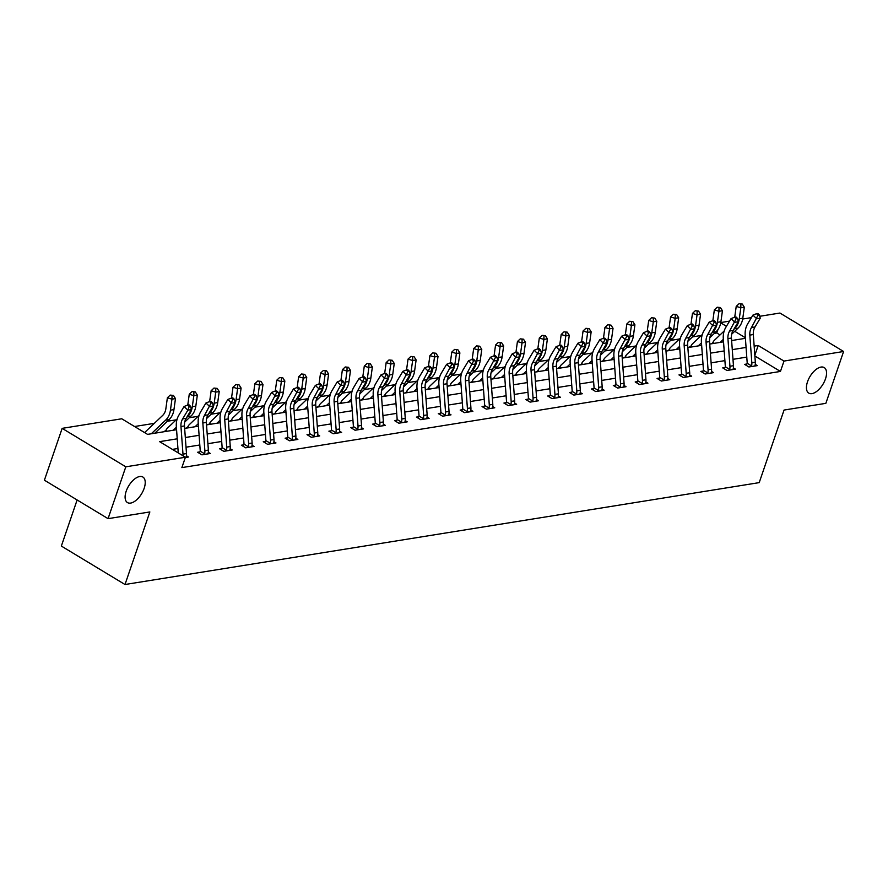 <?xml version="1.0" encoding="UTF-8"?>
<svg xmlns="http://www.w3.org/2000/svg" width="888" height="888" viewBox="0 0 888 888"><rect width="100%" height="100%" fill="white"/><g stroke="black" fill="none" stroke-linecap="round" stroke-linejoin="round"><path stroke-width="1.33" d="M807.514 381.785A14.918 7.548 -58.9 0 1 824.208 367.577A14.918 7.548 -58.9 0 1 825.474 378.91A14.918 7.548 -58.9 0 1 808.779 393.118A14.918 7.548 -58.9 0 1 807.514 381.785M126.185 491.242A14.918 7.548 -58.9 0 1 142.879 477.034A14.918 7.548 -58.9 0 1 144.145 488.367A14.918 7.548 -58.9 0 1 127.45 502.575A14.918 7.548 -58.9 0 1 126.185 491.242M77.123 499.966L61.35 546.065L125.008 584.515L759.207 482.628L784.06 410.056L825.851 403.341L843.6 351.493L783.993 361.072L758.186 345.488L754.167 346.131M125.008 584.515L149.85 511.943L108.059 518.659L44.4 480.197L62.149 428.36L121.756 418.781L147.563 434.376L176.557 429.714M720.035 334.943L716.783 332.989L714.374 333.377M701.298 335.475L692.485 336.885M679.42 338.983L670.606 340.404M657.542 342.502L648.728 343.922M635.664 346.02L626.85 347.43M613.786 349.528L604.972 350.949M591.908 353.047L583.094 354.467M570.029 356.565L561.216 357.975M548.14 360.073L539.338 361.494M526.262 363.592L517.46 365.012M504.384 367.11L495.582 368.52M482.506 370.618L473.704 372.039M460.628 374.137L451.826 375.557M438.75 377.655L429.947 379.065M416.872 381.163L408.069 382.584M394.994 384.682L386.191 386.091M373.115 388.2L364.302 389.61M351.237 391.708L342.424 393.129M329.359 395.227L320.546 396.636M307.481 398.745L298.668 400.155M285.603 402.253L276.79 403.674M263.725 405.772L254.912 407.181M241.847 409.29L233.033 410.7M219.958 412.798L211.155 414.219M198.079 416.317L189.277 417.726M176.201 419.835L167.399 421.245M154.323 423.343L134.565 426.518M716.783 332.989L717.959 329.57M720.79 322.544L729.536 321.134M742.668 319.025L751.415 317.627M759.773 316.283L779.942 313.042L843.6 351.493M163.736 431.768L165.912 430.425A8.159 6.471 80.9 0 1 167.521 428.072L177.2 418.892M185.614 428.26L187.368 427.572M207.492 424.742L209.246 424.064M229.37 421.223L231.124 420.546M251.249 417.715L253.013 417.027M273.138 414.197L274.892 413.519M295.016 410.678L296.77 410.001M316.894 407.17L318.648 406.482M338.772 403.651L340.526 402.974M360.65 400.144L362.826 398.79A8.159 6.471 80.9 0 1 364.435 396.437L374.103 387.257M382.528 396.625L384.282 395.937M404.406 393.106L406.16 392.429M426.284 389.599L428.038 388.911M448.163 386.08L449.916 385.392M470.041 382.562L471.794 381.884M491.919 379.054L493.673 378.366M513.797 375.535L515.551 374.858M535.675 372.017L537.429 371.339M557.553 368.509L559.729 367.155A8.159 6.471 80.9 0 1 561.349 364.802L571.017 355.622M579.431 364.99L581.185 364.313M601.32 361.471L603.074 360.794M623.198 357.964L624.952 357.276M645.077 354.445L646.83 353.768M666.955 350.927L668.708 350.249M688.833 347.419L691.008 346.065A8.159 6.471 80.9 0 1 692.618 343.712L702.286 334.532M710.711 343.9L712.465 343.223M177.223 438.816L159.607 441.647L185.414 457.242L181.862 467.61L780.441 371.439L754.889 355.999M746.775 357.109L732.989 359.329M724.897 360.628L711.11 362.848M703.019 364.147L689.232 366.356M681.14 367.654L667.354 369.874M659.262 371.173L645.476 373.393M637.384 374.692L623.598 376.901M615.506 378.199L601.72 380.419M593.628 381.718L579.842 383.938M571.75 385.237L557.964 387.446M549.872 388.744L536.086 390.964M527.994 392.263L514.208 394.472M506.116 395.782L492.329 397.991M484.238 399.289L470.451 401.509M462.348 402.808L448.573 405.017M440.47 406.327L426.684 408.536M418.592 409.834L404.806 412.054M396.714 413.353L382.928 415.562M374.836 416.872L361.05 419.081M352.958 420.379L339.172 422.599M331.08 423.898L317.294 426.107M309.202 427.417L295.415 429.626M287.324 430.924L273.537 433.144M265.445 434.443L251.659 436.652M243.567 437.962L229.781 440.171M221.689 441.469L207.903 443.689M199.811 444.988L186.025 447.197M177.933 448.507L172.416 449.384M186.191 457.376L188.467 457.009L186.413 455.766M199.9 451.881L197.624 452.247L201.931 454.845L210.345 453.491L208.292 452.247M221.778 448.362L219.503 448.729L223.809 451.326L232.223 449.972L230.17 448.74M243.656 444.844L241.381 445.21L245.687 447.818L254.101 446.464L252.048 445.221M265.534 441.336L263.259 441.702L267.566 444.3L275.979 442.946L273.926 441.702M287.412 437.817L285.137 438.184L289.444 440.781L297.857 439.427L295.804 438.195M308.536 435.586L309.324 434.265L307.015 434.665L311.322 437.273L319.736 435.919L317.682 434.676M331.18 430.791L328.893 431.157L333.2 433.755L341.614 432.401L339.56 431.157M353.058 427.272L350.782 427.639L355.078 430.236L363.492 428.882L361.438 427.65M374.181 425.041L374.958 423.72L372.66 424.12L376.956 426.728L385.37 425.374L383.316 424.131M396.814 420.246L394.538 420.612L398.834 423.21L407.248 421.856L405.194 420.612M418.692 416.727L416.416 417.094L420.712 419.691L429.126 418.337L427.073 417.105M440.57 413.22L438.295 413.586L442.59 416.183L451.004 414.829L448.951 413.586M462.448 409.701L460.173 410.067L464.468 412.665L472.882 411.311L470.829 410.067M484.326 406.182L482.051 406.549L486.346 409.146L494.771 407.792L492.707 406.56M505.45 403.951L506.227 402.63L503.929 403.041L508.236 405.638L516.649 404.284L514.596 403.041M528.083 399.156L525.807 399.522L530.114 402.12L538.528 400.766L536.474 399.522M549.961 395.637L547.685 396.004L551.992 398.601L560.406 397.258L558.352 396.015M571.839 392.13L569.563 392.496L573.87 395.093L582.284 393.739L580.23 392.496M593.717 388.611L591.441 388.977L595.748 391.575L604.162 390.221L602.108 388.977M615.595 385.092L613.319 385.459L617.626 388.056L626.04 386.713L623.986 385.47M637.473 381.585L635.198 381.951L639.504 384.548L647.918 383.194L645.865 381.951M659.362 378.066L657.076 378.432L661.382 381.03L669.796 379.676L667.743 378.432M681.24 374.547L678.965 374.914L683.26 377.511L691.674 376.168L689.621 374.925M702.353 372.316L703.141 370.995L700.843 371.406L705.139 374.003L713.552 372.649L711.499 371.406M724.997 367.521L722.721 367.887L727.017 370.485L735.431 369.131L733.377 367.887M746.875 364.002L744.599 364.369L748.895 366.966L757.309 365.623L755.255 364.38M108.059 518.659L125.807 466.811L62.149 428.36M780.441 371.439L783.993 361.072M185.414 457.242L125.807 466.811M746.075 347.43L732.289 349.639M724.186 350.949L710.411 353.158M702.308 354.456L688.533 356.676M680.43 357.975L666.644 360.184M658.552 361.494L644.766 363.703M636.674 365.001L622.888 367.221M614.796 368.52L601.01 370.729M592.918 372.039L579.131 374.248M571.04 375.546L557.253 377.766M549.161 379.065L535.375 381.274M527.283 382.584L513.497 384.793M505.405 386.091L491.619 388.311M483.527 389.61L469.741 391.819M461.649 393.118L447.863 395.338M439.771 396.636L425.985 398.856M417.893 400.155L404.107 402.364M396.015 403.663L382.229 405.883M374.126 407.181L360.35 409.401M352.247 410.7L338.461 412.909M330.369 414.208L316.583 416.428M308.491 417.726L294.705 419.946M286.613 421.245L272.827 423.454M264.735 424.753L250.949 426.973M242.857 428.271L229.071 430.491M220.979 431.79L207.193 433.999M199.101 435.298L185.315 437.518M745.365 337.74L734.72 331.302M726.44 326.307L720.734 322.855M184.649 428.416L198.435 426.196M206.527 424.897L220.313 422.688M228.405 421.378L242.191 419.169M250.283 417.871L264.069 415.651M272.161 414.352L285.947 412.143M294.039 410.833L307.825 408.624M315.928 407.326L329.703 405.106M337.806 403.807L351.581 401.598M359.684 400.299L373.471 398.079M381.563 396.781L395.349 394.561M403.441 393.262L417.227 391.053M425.319 389.754L439.105 387.534M447.197 386.236L460.983 384.016M469.075 382.717L482.861 380.508M490.953 379.209L504.739 376.989M512.831 375.691L526.617 373.471M534.709 372.172L548.495 369.963M556.587 368.664L570.374 366.444M578.465 365.146L592.252 362.926M600.344 361.627L614.13 359.418M622.222 358.119L636.008 355.899M644.1 354.601L657.886 352.381M665.989 351.082L679.764 348.873M687.867 347.574L701.653 345.354M709.745 344.056L723.531 341.836M731.623 340.537L745.409 338.328M754.833 355.278L758.186 345.488M182.972 455.766A8.159 6.471 -99.1 0 0 182.984 454.134L180.963 426.506A11.655 9.235 80.9 0 1 182.628 418.925L187.879 410.167L184.082 406.482L178.832 415.24A17.483 13.853 -99.1 0 0 176.335 426.606L178.255 452.913M186.191 457.331L186.214 456.732A8.159 6.471 -99.1 0 0 186.491 453.579L184.471 425.94A11.655 9.235 80.9 0 1 186.136 418.359L191.386 409.612L187.879 410.167L189.188 406.571L190.598 406.338L189.077 404.873L187.679 405.095L189.188 406.571M187.679 405.095L184.082 406.482M191.386 409.612L190.598 406.338M144.733 432.667A8.159 6.471 80.9 0 1 145.643 431.579L162.659 415.44A11.655 9.235 -99.1 0 0 165.856 408.791L167.377 397.78L170.207 395.093L173.438 395.426L170.207 395.093M173.438 395.426L175.469 398.601L173.948 409.612A17.483 13.853 80.9 0 1 169.142 419.591L154.79 433.211M175.469 398.601L171.961 399.156L170.441 410.167A17.483 13.853 80.9 0 1 165.645 420.146L151.282 433.777M172.039 395.648L171.961 399.156L167.377 397.78M208.07 453.857L208.092 453.224A8.159 6.471 -99.1 0 0 208.369 450.061L206.349 422.422A11.655 9.235 80.9 0 1 208.014 414.851L213.264 406.094L209.768 406.66L205.961 402.974L200.71 411.721A17.483 13.853 -99.1 0 0 198.213 423.088L200.222 450.727A2.331 1.843 80.9 0 1 200.222 451.148L204.584 453.79A8.159 6.471 -99.1 0 0 204.862 450.627L202.841 422.988A11.655 9.235 80.9 0 1 204.506 415.406L211.067 403.052L212.476 402.83L210.956 401.354L209.557 401.576L211.067 403.052M204.584 453.79L204.207 454.478M199.145 453.158L200.222 451.148M209.557 401.576L205.961 402.974M213.264 406.094L212.476 402.83M226.462 450.272L226.085 450.96L229.948 450.305L229.97 449.705A8.159 6.471 -99.1 0 0 230.247 446.542L228.227 418.914A11.655 9.235 80.9 0 1 229.892 411.333L235.142 402.575L231.646 403.141L227.839 399.456L222.588 408.214A17.483 13.853 -99.1 0 0 220.091 419.58L222.111 447.208A2.331 1.843 80.9 0 1 222.111 447.641L226.462 450.272A8.159 6.471 -99.1 0 0 226.74 447.108L224.72 419.469A11.655 9.235 80.9 0 1 226.385 411.899L232.956 399.533L234.354 399.311L232.834 397.835L231.435 398.068L232.956 399.533M221.023 449.65L222.111 447.641M231.435 398.068L227.839 399.456M235.142 402.575L234.354 399.311M187.768 405.083L189.255 394.261L192.086 391.586L195.316 391.908L192.086 391.586M195.316 391.908L197.347 395.082L195.826 406.094A17.483 13.853 80.9 0 1 191.031 416.072L184.715 422.055M197.347 395.082L193.839 395.648L192.319 406.66A17.483 13.853 80.9 0 1 187.523 416.639L186.713 417.393M176.379 427.217L173.16 430.258M165.912 430.425L167.222 431.213M193.917 392.13L193.839 395.648L189.255 394.261M187.113 428.016L187.79 426.906A8.159 6.471 80.9 0 1 189.399 424.553L199.079 415.373M209.646 401.565L211.133 390.753L213.964 388.067L217.194 388.389L213.964 388.067M217.194 388.389L219.225 391.564L217.704 402.575A17.483 13.853 80.9 0 1 212.909 412.554L206.593 418.548M219.225 391.564L215.717 392.13L214.208 403.141A17.483 13.853 80.9 0 1 209.402 413.12L208.591 413.886M198.257 423.698L195.049 426.74M187.79 426.906L189.1 427.694M215.795 388.622L215.717 392.13L211.133 390.753M251.826 446.831L251.848 446.187A8.159 6.471 -99.1 0 0 252.125 443.034L250.105 415.395A11.655 9.235 80.9 0 1 251.77 407.814L257.032 399.067L253.524 399.622L249.717 395.937L244.466 404.695A17.483 13.853 -99.1 0 0 241.969 416.061L243.989 443.7A2.331 1.843 80.9 0 1 243.989 444.122L248.34 446.753A8.159 6.471 -99.1 0 0 248.618 443.589L246.598 415.961A11.655 9.235 80.9 0 1 248.263 408.38L254.834 396.026L256.232 395.793L254.712 394.328L253.313 394.55L254.834 396.026M248.34 446.753L247.963 447.452M242.901 446.131L243.989 444.122M253.313 394.55L249.717 395.937M257.032 399.067L256.232 395.793M273.704 443.312L273.726 442.679A8.159 6.471 -99.1 0 0 274.004 439.516L271.983 411.877A11.655 9.235 80.9 0 1 273.648 404.306L278.91 395.549L275.402 396.115L271.595 392.429L266.345 401.176A17.483 13.853 -99.1 0 0 263.847 412.543L265.867 440.182A2.331 1.843 80.9 0 1 265.867 440.603L270.218 443.245A8.159 6.471 -99.1 0 0 270.496 440.082L268.476 412.443A11.655 9.235 80.9 0 1 270.152 404.861L276.712 392.507L278.111 392.285L276.59 390.809L275.191 391.031L276.712 392.507M270.218 443.245L269.841 443.933M264.779 442.613L265.867 440.603M275.191 391.031L271.595 392.429M278.91 395.549L278.111 392.285M292.096 439.726L291.741 440.37L295.582 439.76L295.604 439.16A8.159 6.471 -99.1 0 0 295.882 435.997L293.861 408.369A11.655 9.235 80.9 0 1 295.538 400.788L300.788 392.03L297.28 392.596L293.484 388.911L288.223 397.669A17.483 13.853 -99.1 0 0 285.725 409.035L287.745 436.663A2.331 1.843 80.9 0 1 287.745 437.096L292.096 439.726A8.159 6.471 -99.1 0 0 292.374 436.563L290.354 408.924A11.655 9.235 80.9 0 1 292.03 401.354L298.59 388.988L299.989 388.766L298.468 387.29L297.069 387.523L298.59 388.988M286.658 439.105L287.745 437.096M297.069 387.523L293.484 388.911M300.788 392.03L299.989 388.766M208.991 424.497L209.668 423.398A8.159 6.471 80.9 0 1 211.277 421.034L220.957 411.854M231.524 398.046L233.011 387.235L235.842 384.548L239.083 384.881L235.842 384.548M239.083 384.881L241.103 388.056L239.582 399.067A17.483 13.853 80.9 0 1 234.787 409.046L228.471 415.029M241.103 388.056L237.596 388.611L236.086 399.622A17.483 13.853 80.9 0 1 231.28 409.601L230.469 410.367M220.135 420.179L216.927 423.232M209.668 423.398L210.978 424.187M237.673 385.103L237.596 388.611L233.011 387.235M230.869 420.99L231.546 419.88A8.159 6.471 80.9 0 1 233.167 417.526L242.835 408.347M253.402 394.538L254.889 383.716L257.72 381.041L260.961 381.363L257.72 381.041M260.961 381.363L262.981 384.537L261.472 395.549A17.483 13.853 80.9 0 1 256.665 405.527L250.349 411.51M262.981 384.537L259.474 385.103L257.964 396.115A17.483 13.853 80.9 0 1 253.158 406.094L252.359 406.848M242.013 416.672L238.805 419.713M231.546 419.88L232.856 420.668M259.551 381.585L259.474 385.103L254.889 383.716M252.747 417.471L253.435 416.361A8.159 6.471 80.9 0 1 255.045 414.008L264.713 404.828M275.28 391.02L276.767 380.208L279.598 377.522L282.839 377.844L279.598 377.522M282.839 377.844L284.859 381.019L283.35 392.03A17.483 13.853 80.9 0 1 278.543 402.009L272.228 408.003M284.859 381.019L281.352 381.585L279.842 392.596A17.483 13.853 80.9 0 1 275.036 402.575L274.237 403.341M263.891 413.153L260.684 416.195M253.435 416.361L254.734 417.149M281.429 378.077L281.352 381.585L276.767 380.208M317.46 436.286L317.482 435.642A8.159 6.471 -99.1 0 0 317.76 432.489L315.74 404.85A11.655 9.235 80.9 0 1 317.416 397.269L322.666 388.522L319.158 389.077L315.362 385.392L310.101 394.15A17.483 13.853 -99.1 0 0 307.603 405.516L309.623 433.155A2.331 1.843 80.9 0 1 309.623 433.577L313.975 436.208A8.159 6.471 -99.1 0 0 314.252 433.044L312.232 405.416A11.655 9.235 80.9 0 1 313.908 397.835L320.468 385.481L321.867 385.248L320.346 383.783L318.947 384.005L320.468 385.481M313.975 436.208L313.597 436.907M309.324 434.265L309.623 433.577M318.947 384.005L315.362 385.392M322.666 388.522L321.867 385.248M274.625 413.963L275.313 412.853A8.159 6.471 80.9 0 1 276.923 410.489L286.591 401.309M297.158 387.501L298.646 376.69L301.476 374.003L304.717 374.336L301.476 374.003M304.717 374.336L306.737 377.511L305.228 388.522A17.483 13.853 80.9 0 1 300.421 398.501L294.117 404.484M306.737 377.511L303.23 378.066L301.72 389.088A17.483 13.853 80.9 0 1 296.914 399.056L296.115 399.822M285.769 409.634L282.562 412.687M275.313 412.853L276.612 413.642M303.308 374.558L303.23 378.066L298.646 376.69M339.338 432.767L339.36 432.134A8.159 6.471 -99.1 0 0 339.638 428.971L337.618 401.332A11.655 9.235 80.9 0 1 339.294 393.761L344.544 385.004L341.036 385.57L337.24 381.884L331.979 390.631A17.483 13.853 -99.1 0 0 329.481 401.998L331.502 429.637A2.331 1.843 80.9 0 1 331.502 430.07L335.853 432.7A8.159 6.471 -99.1 0 0 336.13 429.537L334.11 401.898A11.655 9.235 80.9 0 1 335.786 394.316L342.346 381.962L343.745 381.74L342.224 380.264L340.826 380.486L342.346 381.962M335.853 432.7L335.475 433.388M330.414 432.079L331.502 430.07M340.826 380.486L337.24 381.884M344.544 385.004L343.745 381.74M296.503 410.445L297.191 409.335A8.159 6.471 80.9 0 1 298.801 406.981L308.469 397.802M319.036 383.993L320.524 373.171L323.354 370.496L326.595 370.818L323.354 370.496M326.595 370.818L328.616 373.992L327.106 385.004A17.483 13.853 80.9 0 1 322.3 394.982L315.995 400.965M328.616 373.992L325.108 374.558L323.598 385.57A17.483 13.853 80.9 0 1 318.792 395.549L317.993 396.303M307.648 406.127L304.44 409.168M297.191 409.335L298.49 410.123M325.186 371.04L325.108 374.558L320.524 373.171M357.731 429.182L357.353 429.87L361.216 429.215L361.238 428.615A8.159 6.471 -99.1 0 0 361.516 425.452L359.496 397.824A11.655 9.235 80.9 0 1 361.172 390.243L366.422 381.485L362.915 382.051L359.118 378.366L353.868 387.124A17.483 13.853 -99.1 0 0 351.359 398.49L353.38 426.129A2.331 1.843 80.9 0 1 353.38 426.551L357.731 429.182A8.159 6.471 -99.1 0 0 358.008 426.018L355.988 398.379A11.655 9.235 80.9 0 1 357.664 390.809L364.224 378.443L365.623 378.221L364.102 376.745L362.704 376.978L364.224 378.443M352.292 428.56L353.38 426.551M362.704 376.978L359.118 378.366M366.422 381.485L365.623 378.221M318.381 406.926L319.07 405.816A8.159 6.471 80.9 0 1 320.679 403.463L330.347 394.283M340.914 380.475L342.402 369.663L345.232 366.977L348.473 367.299L345.232 366.977M348.473 367.299L350.494 370.474L348.984 381.485A17.483 13.853 80.9 0 1 344.178 391.464L337.873 397.458M350.494 370.474L346.986 371.04L345.476 382.051A17.483 13.853 80.9 0 1 340.67 392.03L339.871 392.796M329.526 402.608L326.318 405.65M319.07 405.816L320.368 406.604M347.064 367.532L346.986 371.04L342.402 369.663M383.094 425.741L383.117 425.108A8.159 6.471 -99.1 0 0 383.394 421.944L381.374 394.305A11.655 9.235 80.9 0 1 383.05 386.724L388.3 377.977L384.793 378.532L380.996 374.847L375.746 383.605A17.483 13.853 -99.1 0 0 373.238 394.971L375.258 422.61A2.331 1.843 80.9 0 1 375.258 423.032L379.609 425.663A8.159 6.471 -99.1 0 0 379.886 422.499L377.877 394.871A11.655 9.235 80.9 0 1 379.542 387.29L386.102 374.936L387.501 374.714L385.98 373.238L384.582 373.46L386.102 374.936M379.609 425.663L379.231 426.362M374.958 423.72L375.258 423.032M384.582 373.46L380.996 374.847M388.3 377.977L387.501 374.714M340.259 403.418L340.948 402.308A8.159 6.471 80.9 0 1 342.557 399.944L352.225 390.764M362.792 376.956L364.28 366.145L367.11 363.458L370.351 363.791L367.11 363.458M370.351 363.791L372.372 366.966L370.862 377.977A17.483 13.853 80.9 0 1 366.056 387.956L359.751 393.939M372.372 366.966L368.864 367.521L367.355 378.543A17.483 13.853 80.9 0 1 362.548 388.511L361.749 389.277M351.404 399.089L348.196 402.142M340.948 402.308L342.246 403.096M368.953 364.013L368.864 367.521L364.28 366.145M404.972 422.222L404.995 421.589A8.159 6.471 -99.1 0 0 405.272 418.426L403.252 390.787A11.655 9.235 80.9 0 1 404.928 383.216L410.178 374.459L406.671 375.025L402.875 371.339L397.624 380.086A17.483 13.853 -99.1 0 0 395.116 391.453L397.136 419.092A2.331 1.843 80.9 0 1 397.136 419.525L401.487 422.155A8.159 6.471 -99.1 0 0 401.776 418.992L399.755 391.353A11.655 9.235 80.9 0 1 401.42 383.771L407.981 371.417L409.379 371.195L407.87 369.719L406.46 369.941L407.981 371.417M401.487 422.155L401.11 422.843M396.059 421.534L397.136 419.525M406.46 369.941L402.875 371.339M410.178 374.459L409.379 371.195M384.671 373.448L386.158 362.626L388.988 359.951L392.23 360.273L388.988 359.951M392.23 360.273L394.25 363.447L392.74 374.459A17.483 13.853 80.9 0 1 387.934 384.437L381.629 390.42M394.25 363.447L390.753 364.013L389.233 375.025A17.483 13.853 80.9 0 1 384.426 385.004L383.627 385.758M373.282 395.582L370.074 398.623M362.826 398.79L364.124 399.578M390.831 360.495L390.753 364.013L386.158 362.626M423.376 418.637L423.021 419.28L426.862 418.67L426.873 418.07A8.159 6.471 -99.1 0 0 427.15 414.907L425.141 387.279A11.655 9.235 80.9 0 1 426.806 379.698L432.056 370.94L428.549 371.506L424.753 367.821L419.502 376.579A17.483 13.853 -99.1 0 0 416.994 387.945L419.014 415.584A2.331 1.843 80.9 0 1 419.014 416.006L423.376 418.637A8.159 6.471 -99.1 0 0 423.654 415.473L421.634 387.834A11.655 9.235 80.9 0 1 423.299 380.264L429.859 367.898L431.257 367.676L429.748 366.2L428.338 366.433L429.859 367.898M417.937 418.015L419.014 416.006M428.338 366.433L424.753 367.821M432.056 370.94L431.257 367.676M384.016 396.381L384.704 395.271A8.159 6.471 80.9 0 1 386.313 392.918L395.981 383.738M406.549 369.93L408.036 359.118L410.867 356.432L414.108 356.754L410.867 356.432M414.108 356.754L416.128 359.929L414.618 370.94A17.483 13.853 80.9 0 1 409.812 380.919L403.507 386.913M416.128 359.929L412.631 360.495L411.111 371.506A17.483 13.853 80.9 0 1 406.304 381.485L405.505 382.251M395.16 392.063L391.952 395.105M384.704 395.271L386.003 396.059M412.709 356.987L412.631 360.495L408.036 359.118M448.729 415.196L448.751 414.563A8.159 6.471 -99.1 0 0 449.039 411.399L447.019 383.76A11.655 9.235 80.9 0 1 448.684 376.179L453.935 367.432L450.427 367.987L446.631 364.302L441.38 373.06A17.483 13.853 -99.1 0 0 438.872 384.426L440.892 412.065A2.331 1.843 80.9 0 1 440.892 412.487L445.254 415.118A8.159 6.471 -99.1 0 0 445.532 411.965L443.512 384.326A11.655 9.235 80.9 0 1 445.177 376.745L451.737 364.391L453.146 364.169L451.626 362.693L450.216 362.915L451.737 364.391M445.254 415.118L444.866 415.817M439.815 414.496L440.892 412.487M450.216 362.915L446.631 364.302M453.935 367.432L453.146 364.169M405.905 392.873L406.582 391.763A8.159 6.471 80.9 0 1 408.191 389.41L417.871 380.219M428.427 366.411L429.914 355.6L432.745 352.913L435.986 353.246L432.745 352.913M435.986 353.246L438.017 356.421L436.496 367.432A17.483 13.853 80.9 0 1 431.69 377.411L425.385 383.394M438.017 356.421L434.51 356.976L432.989 367.998A17.483 13.853 80.9 0 1 428.183 377.966L427.383 378.732M417.038 388.544L413.83 391.597M406.582 391.763L407.892 392.552M434.587 353.468L434.51 356.976L429.914 355.6M470.607 411.677L470.64 411.044A8.159 6.471 -99.1 0 0 470.918 407.881L468.897 380.242A11.655 9.235 80.9 0 1 470.562 372.671L475.813 363.914L472.305 364.48L468.509 360.794L463.259 369.541A17.483 13.853 -99.1 0 0 460.75 380.908L462.77 408.547A2.331 1.843 80.9 0 1 462.77 408.98L467.132 411.61A8.159 6.471 -99.1 0 0 467.41 408.447L465.39 380.808A11.655 9.235 80.9 0 1 467.055 373.226L473.615 360.872L475.025 360.65L473.504 359.174L472.094 359.396L473.615 360.872M467.132 411.61L466.744 412.298M461.693 410.989L462.77 408.98M472.094 359.396L468.509 360.794M475.813 363.914L475.025 360.65M427.783 389.355L428.46 388.245A8.159 6.471 80.9 0 1 430.07 385.892L439.749 376.712M450.305 362.903L451.792 352.081L454.623 349.406L457.864 349.728L454.623 349.406M457.864 349.728L459.895 352.902L458.375 363.914A17.483 13.853 80.9 0 1 453.568 373.892L447.263 379.875M459.895 352.902L456.388 353.468L454.867 364.48A17.483 13.853 80.9 0 1 450.061 374.459L449.261 375.213M438.916 385.037L435.708 388.078M428.46 388.245L429.77 389.033M456.465 349.95L456.388 353.468L451.792 352.081M489.011 408.091L488.655 408.735L492.496 408.125L492.518 407.525A8.159 6.471 -99.1 0 0 492.796 404.362L490.775 376.734A11.655 9.235 80.9 0 1 492.44 369.153L497.691 360.395L494.183 360.961L490.387 357.276L485.137 366.034A17.483 13.853 -99.1 0 0 482.628 377.4L484.648 405.039A2.331 1.843 80.9 0 1 484.648 405.461L489.011 408.091A8.159 6.471 -99.1 0 0 489.288 404.928L487.268 377.289A11.655 9.235 80.9 0 1 488.933 369.719L495.493 357.365L496.903 357.131L495.382 355.655L493.972 355.888L495.493 357.365M483.572 407.47L484.648 405.461M493.972 355.888L490.387 357.276M497.691 360.395L496.903 357.131M449.661 385.836L450.338 384.726A8.159 6.471 80.9 0 1 451.948 382.373L461.627 373.193M472.183 359.385L473.67 348.573L476.512 345.887L479.742 346.209L476.512 345.887M479.742 346.209L481.773 349.384L480.253 360.395A17.483 13.853 80.9 0 1 475.446 370.374L469.142 376.368M481.773 349.384L478.266 349.95L476.745 360.961A17.483 13.853 80.9 0 1 471.939 370.94L471.14 371.706M460.794 381.518L457.586 384.56M450.338 384.726L451.648 385.514M478.343 346.442L478.266 349.95L473.67 348.573M514.374 404.651L514.396 404.018A8.159 6.471 -99.1 0 0 514.674 400.854L512.654 373.215A11.655 9.235 80.9 0 1 514.319 365.634L519.569 356.887L516.061 357.442L512.265 353.757L507.015 362.515A17.483 13.853 -99.1 0 0 504.506 373.881L506.526 401.52A2.331 1.843 80.9 0 1 506.526 401.942L510.889 404.573A8.159 6.471 -99.1 0 0 511.166 401.42L509.146 373.781A11.655 9.235 80.9 0 1 510.811 366.2L517.371 353.846L518.781 353.624L517.26 352.148L515.85 352.37L517.371 353.846M510.889 404.573L510.511 405.272M506.227 402.63L506.526 401.942M515.85 352.37L512.265 353.757M519.569 356.887L518.781 353.624M471.539 382.328L472.216 381.218A8.159 6.471 80.9 0 1 473.826 378.865L483.505 369.674M494.061 355.866L495.56 345.055L498.39 342.368L501.62 342.701L498.39 342.368M501.62 342.701L503.651 345.876L502.131 356.887A17.483 13.853 80.9 0 1 497.324 366.866L491.02 372.849M503.651 345.876L500.144 346.442L498.623 357.453A17.483 13.853 80.9 0 1 493.828 367.421L493.018 368.187M482.672 377.999L479.465 381.052M472.216 381.218L473.526 382.007M500.221 342.923L500.144 346.442L495.56 345.055M536.252 401.132L536.274 400.499A8.159 6.471 -99.1 0 0 536.552 397.336L534.532 369.697A11.655 9.235 80.9 0 1 536.197 362.126L541.447 353.369L537.95 353.935L534.143 350.249L528.893 358.996A17.483 13.853 -99.1 0 0 526.395 370.374L528.404 398.002A2.331 1.843 80.9 0 1 528.404 398.435L532.767 401.065A8.159 6.471 -99.1 0 0 533.044 397.902L531.024 370.263A11.655 9.235 80.9 0 1 532.689 362.681L539.249 350.327L540.659 350.105L539.138 348.629L537.74 348.851L539.249 350.327M532.767 401.065L532.389 401.753M527.328 400.444L528.404 398.435M537.74 348.851L534.143 350.249M541.447 353.369L540.659 350.105M493.417 378.81L494.094 377.7A8.159 6.471 80.9 0 1 495.704 375.346L505.383 366.167M515.95 352.358L517.438 341.536L520.268 338.861L523.498 339.183L520.268 338.861M523.498 339.183L525.529 342.357L524.009 353.369A17.483 13.853 80.9 0 1 519.203 363.347L512.898 369.33M525.529 342.357L522.022 342.923L520.501 353.935A17.483 13.853 80.9 0 1 515.706 363.914L514.896 364.668M504.551 374.492L501.343 377.533M494.094 377.7L495.404 378.488M522.1 339.405L522.022 342.923L517.438 341.536M554.645 397.547L554.267 398.235L558.13 397.58L558.152 396.98A8.159 6.471 -99.1 0 0 558.43 393.817L556.41 366.189A11.655 9.235 80.9 0 1 558.075 358.608L563.325 349.85L559.829 350.416L556.021 346.731L550.771 355.489A17.483 13.853 -99.1 0 0 548.273 366.855L550.294 394.494A2.331 1.843 80.9 0 1 550.283 394.916L554.645 397.547A8.159 6.471 -99.1 0 0 554.922 394.383L552.902 366.744A11.655 9.235 80.9 0 1 554.567 359.174L561.138 346.82L562.537 346.586L561.016 345.11L559.618 345.343L561.138 346.82M549.206 396.925L550.283 394.916M559.618 345.343L556.021 346.731M563.325 349.85L562.537 346.586M515.295 375.291L515.972 374.181A8.159 6.471 80.9 0 1 517.582 371.828L527.261 362.648M537.828 348.84L539.316 338.028L542.146 335.342L545.376 335.675L542.146 335.342M545.376 335.675L547.408 338.839L545.887 349.861A17.483 13.853 80.9 0 1 541.092 359.829L534.776 365.823M547.408 338.839L543.9 339.405L542.39 350.416A17.483 13.853 80.9 0 1 537.584 360.395L536.774 361.161M526.44 370.973L523.221 374.014M515.972 374.181L517.282 374.98M543.978 335.897L543.9 339.405L539.316 338.028M580.008 394.106L580.03 393.473A8.159 6.471 -99.1 0 0 580.308 390.309L578.288 362.67A11.655 9.235 80.9 0 1 579.953 355.089L585.214 346.342L581.707 346.897L577.899 343.212L572.649 351.97A17.483 13.853 -99.1 0 0 570.152 363.336L572.172 390.975A2.331 1.843 80.9 0 1 572.172 391.397L576.523 394.028A8.159 6.471 -99.1 0 0 576.8 390.875L574.78 363.236A11.655 9.235 80.9 0 1 576.445 355.655L583.016 343.301L584.415 343.079L582.894 341.603L581.496 341.825L583.016 343.301M576.523 394.028L576.145 394.727M571.084 393.406L572.172 391.397M581.496 341.825L577.899 343.212M585.214 346.342L584.415 343.079M537.173 371.783L537.851 370.673A8.159 6.471 80.9 0 1 539.46 368.32L549.139 359.129M559.706 345.321L561.194 334.51L564.024 331.823L567.254 332.156L564.024 331.823M567.254 332.156L569.286 335.331L567.765 346.342A17.483 13.853 80.9 0 1 562.97 356.321L556.654 362.304M569.286 335.331L565.778 335.897L564.269 346.908A17.483 13.853 80.9 0 1 559.462 356.876L558.652 357.642M548.318 367.454L545.11 370.507M537.851 370.673L539.16 371.462M565.856 332.378L565.778 335.897L561.194 334.51M601.886 390.587L601.909 389.954A8.159 6.471 -99.1 0 0 602.186 386.791L600.166 359.152A11.655 9.235 80.9 0 1 601.831 351.581L607.092 342.824L603.585 343.39L599.777 339.704L594.527 348.451A17.483 13.853 -99.1 0 0 592.03 359.829L594.05 387.457A2.331 1.843 80.9 0 1 594.05 387.889L598.401 390.52A8.159 6.471 -99.1 0 0 598.679 387.357L596.658 359.718A11.655 9.235 80.9 0 1 598.334 352.136L604.895 339.782L606.293 339.56L604.772 338.084L603.374 338.306L604.895 339.782M598.401 390.52L598.024 391.208M592.962 389.899L594.05 387.889M603.374 338.306L599.777 339.704M607.092 342.824L606.293 339.56M581.585 341.813L583.072 330.991L585.902 328.316L589.144 328.638L585.902 328.316M589.144 328.638L591.164 331.812L589.654 342.824A17.483 13.853 80.9 0 1 584.848 352.802L578.532 358.785M591.164 331.812L587.656 332.378L586.147 343.39A17.483 13.853 80.9 0 1 581.34 353.369L580.541 354.123M570.196 363.947L566.988 366.988M559.729 367.155L561.038 367.943M587.734 328.86L587.656 332.378L583.072 330.991M620.279 387.002L619.924 387.645L623.765 387.035L623.787 386.435A8.159 6.471 -99.1 0 0 624.064 383.283L622.044 355.644A11.655 9.235 80.9 0 1 623.709 348.063L628.97 339.305L625.463 339.871L621.667 336.186L616.405 344.944A17.483 13.853 -99.1 0 0 613.908 356.31L615.928 383.949A2.331 1.843 80.9 0 1 615.928 384.371L620.279 387.002A8.159 6.471 -99.1 0 0 620.557 383.838L618.536 356.21A11.655 9.235 80.9 0 1 620.213 348.629L626.773 336.274L628.171 336.041L626.65 334.565L625.252 334.798L626.773 336.274M614.84 386.38L615.928 384.371M625.252 334.798L621.667 336.186M628.97 339.305L628.171 336.041M580.93 364.746L581.607 363.636A8.159 6.471 80.9 0 1 583.227 361.283L592.895 352.103M603.463 338.295L604.95 327.483L607.78 324.797L611.022 325.13L607.78 324.797M611.022 325.13L613.042 328.294L611.532 339.316A17.483 13.853 80.9 0 1 606.726 349.284L600.41 355.278M613.042 328.294L609.534 328.86L608.025 339.871A17.483 13.853 80.9 0 1 603.218 349.85L602.419 350.616M592.074 360.428L588.866 363.47M581.607 363.636L582.917 364.435M609.612 325.352L609.534 328.86L604.95 327.483M645.643 383.561L645.665 382.928A8.159 6.471 -99.1 0 0 645.942 379.764L643.922 352.125A11.655 9.235 80.9 0 1 645.598 344.544L650.849 335.797L647.341 336.352L643.545 332.667L638.283 341.425A17.483 13.853 -99.1 0 0 635.786 352.791L637.806 380.43A2.331 1.843 80.9 0 1 637.806 380.852L642.157 383.483A8.159 6.471 -99.1 0 0 642.435 380.33L640.415 352.691A11.655 9.235 80.9 0 1 642.091 345.11L648.651 332.756L650.049 332.534L648.529 331.058L647.13 331.28L648.651 332.756M642.157 383.483L641.78 384.182M636.718 382.861L637.806 380.852M647.13 331.28L643.545 332.667M650.849 335.797L650.049 332.534M602.808 361.238L603.496 360.128A8.159 6.471 80.9 0 1 605.105 357.775L614.774 348.584M625.341 334.776L626.828 323.965L629.659 321.278L632.9 321.611L629.659 321.278M632.9 321.611L634.92 324.786L633.41 335.797A17.483 13.853 80.9 0 1 628.604 345.776L622.299 351.759M634.92 324.786L631.412 325.352L629.903 336.363A17.483 13.853 80.9 0 1 625.096 346.331L624.297 347.097M613.952 356.909L610.744 359.962M603.496 360.128L604.795 360.916M631.49 321.833L631.412 325.352L626.828 323.965M667.521 380.042L667.543 379.409A8.159 6.471 -99.1 0 0 667.82 376.246L665.8 348.607A11.655 9.235 80.9 0 1 667.476 341.036L672.727 332.279L669.219 332.845L665.423 329.159L660.161 337.906A17.483 13.853 -99.1 0 0 657.664 349.284L659.684 376.912A2.331 1.843 80.9 0 1 659.684 377.345L664.035 379.975A8.159 6.471 -99.1 0 0 664.313 376.812L662.293 349.173A11.655 9.235 80.9 0 1 663.969 341.591L670.529 329.237L671.927 329.015L670.407 327.539L669.008 327.761L670.529 329.237M664.035 379.975L663.658 380.663M658.596 379.354L659.684 377.345M669.008 327.761L665.423 329.159M672.727 332.279L671.927 329.015M624.686 357.72L625.374 356.61A8.159 6.471 80.9 0 1 626.984 354.257L636.652 345.077M647.219 331.268L648.706 320.446L651.537 317.771L654.778 318.093L651.537 317.771M654.778 318.093L656.798 321.267L655.289 332.279A17.483 13.853 80.9 0 1 650.482 342.257L644.177 348.24M656.798 321.267L653.29 321.833L651.781 332.845A17.483 13.853 80.9 0 1 646.975 342.824L646.175 343.578M635.83 353.402L632.622 356.443M625.374 356.61L626.673 357.398M653.368 318.326L653.29 321.833L648.706 320.446M685.913 376.457L685.536 377.145L689.399 376.49L689.421 375.89A8.159 6.471 -99.1 0 0 689.699 372.738L687.678 345.099A11.655 9.235 80.9 0 1 689.354 337.518L694.605 328.76L691.097 329.326L687.301 325.641L682.051 334.399A17.483 13.853 -99.1 0 0 679.542 345.765L681.562 373.404A2.331 1.843 80.9 0 1 681.562 373.826L685.913 376.457A8.159 6.471 -99.1 0 0 686.191 373.293L684.171 345.665A11.655 9.235 80.9 0 1 685.847 338.084L692.407 325.73L693.806 325.496L692.285 324.02L690.886 324.253L692.407 325.73M680.474 375.835L681.562 373.826M690.886 324.253L687.301 325.641M694.605 328.76L693.806 325.496M646.564 354.201L647.252 353.102A8.159 6.471 80.9 0 1 648.862 350.738L658.53 341.558M669.097 327.75L670.584 316.938L673.415 314.252L676.656 314.585L673.415 314.252M676.656 314.585L678.676 317.76L677.167 328.771A17.483 13.853 80.9 0 1 672.36 338.739L666.056 344.733M678.676 317.76L675.169 318.315L673.659 329.326A17.483 13.853 80.9 0 1 668.853 339.305L668.054 340.071M657.708 349.883L654.5 352.936M647.252 353.102L648.551 353.89M675.246 314.807L675.169 318.315L670.584 316.938M711.277 373.016L711.299 372.383A8.159 6.471 -99.1 0 0 711.577 369.219L709.556 341.58A11.655 9.235 80.9 0 1 711.233 333.999L716.483 325.252L712.975 325.807L709.179 322.122L703.929 330.88A17.483 13.853 -99.1 0 0 701.42 342.246L703.44 369.885A2.331 1.843 80.9 0 1 703.44 370.307L707.792 372.938A8.159 6.471 -99.1 0 0 708.069 369.785L706.06 342.146A11.655 9.235 80.9 0 1 707.725 334.565L714.285 322.211L715.684 321.989L714.163 320.513L712.764 320.735L714.285 322.211M707.792 372.938L707.414 373.637M703.141 370.995L703.44 370.307M712.764 320.735L709.179 322.122M716.483 325.252L715.684 321.989M668.442 350.693L669.13 349.583A8.159 6.471 80.9 0 1 670.74 347.23L680.408 338.051M690.975 324.231L692.462 313.42L695.293 310.733L698.534 311.066L695.293 310.733M698.534 311.066L700.554 314.241L699.045 325.252A17.483 13.853 80.9 0 1 694.238 335.231L687.934 341.214M700.554 314.241L697.047 314.807L695.537 325.818A17.483 13.853 80.9 0 1 690.731 335.786L689.932 336.552M679.586 346.376L676.379 349.417M669.13 349.583L670.429 350.372M697.135 311.288L697.047 314.807L692.462 313.42M733.155 369.497L733.177 368.864A8.159 6.471 -99.1 0 0 733.455 365.701L731.435 338.062A11.655 9.235 80.9 0 1 733.111 330.491L738.361 321.734L734.853 322.3L731.057 318.614L725.807 327.361A17.483 13.853 -99.1 0 0 723.298 338.739L725.318 366.367A2.331 1.843 80.9 0 1 725.318 366.8L729.67 369.43A8.159 6.471 -99.1 0 0 729.947 366.267L727.938 338.628A11.655 9.235 80.9 0 1 729.603 331.046L736.163 318.692L737.562 318.47L736.041 316.994L734.642 317.216L736.163 318.692M729.67 369.43L729.292 370.118M724.242 368.809L725.318 366.8M734.642 317.216L731.057 318.614M738.361 321.734L737.562 318.47M712.853 320.723L714.341 309.901L717.171 307.226L720.412 307.548L717.171 307.226M720.412 307.548L722.432 310.722L720.923 321.734A17.483 13.853 80.9 0 1 716.117 331.712L709.812 337.695M722.432 310.722L718.936 311.288L717.415 322.3A17.483 13.853 80.9 0 1 712.609 332.279L711.81 333.033M701.465 342.857L698.257 345.898M691.008 346.065L692.307 346.853M719.014 307.781L718.936 311.288L714.341 309.901M751.548 365.911L751.17 366.6L755.033 365.945L755.055 365.345A8.159 6.471 -99.1 0 0 755.333 362.193L753.324 334.554A11.655 9.235 80.9 0 1 754.989 326.973L760.239 318.215L756.731 318.781L752.935 315.096L747.685 323.854A17.483 13.853 -99.1 0 0 745.176 335.22L747.197 362.859A2.331 1.843 80.9 0 1 747.197 363.281L751.548 365.911A8.159 6.471 -99.1 0 0 751.836 362.748L749.816 335.12A11.655 9.235 80.9 0 1 751.481 327.539L758.041 315.185L759.44 314.951L757.93 313.486L756.52 313.708L758.041 315.185M746.12 365.29L747.197 363.281M756.52 313.708L752.935 315.096M760.239 318.215L759.44 314.951M712.198 343.656L712.886 342.557A8.159 6.471 80.9 0 1 714.496 340.193L724.164 331.013M734.731 317.205L736.219 306.393L739.049 303.707L742.29 304.04L739.049 303.707M742.29 304.04L744.311 307.215L742.801 318.226A17.483 13.853 80.9 0 1 737.995 328.194L731.69 334.188M744.311 307.215L740.814 307.77L739.293 318.781A17.483 13.853 80.9 0 1 734.487 328.76L733.688 329.526M723.343 339.338L720.135 342.391M712.886 342.557L714.185 343.345M740.892 304.262L740.814 307.77L736.219 306.393M180.963 426.506L184.471 425.94M182.628 418.925L186.136 418.359M182.984 454.134L186.491 453.579M173.948 409.612L170.441 410.167M169.142 419.591L165.645 420.146M204.229 454.434L208.07 453.812M202.841 422.988L206.349 422.422M204.506 415.406L208.014 414.851M204.862 450.627L208.369 450.061M224.72 419.469L228.227 418.914M226.385 411.899L229.892 411.333M226.74 447.108L230.247 446.542M195.826 406.094L192.319 406.66M191.031 416.072L187.523 416.639M217.704 402.575L214.208 403.141M212.909 412.554L209.402 413.12M247.985 447.408L251.826 446.786M246.598 415.961L250.105 415.395M248.263 408.38L251.77 407.814M248.618 443.589L252.125 443.034M269.863 443.889L273.704 443.267M268.476 412.443L271.983 411.877M270.152 404.861L273.648 404.306M270.496 440.082L274.004 439.516M290.354 408.924L293.861 408.369M292.03 401.354L295.538 400.788M292.374 436.563L295.882 435.997M239.582 399.067L236.086 399.622M234.787 409.046L231.28 409.601M261.472 395.549L257.964 396.115M256.665 405.527L253.158 406.094M283.35 392.03L279.842 392.596M278.543 402.009L275.036 402.575M313.619 436.863L317.46 436.241M312.232 405.416L315.74 404.85M313.908 397.835L317.416 397.269M314.252 433.044L317.76 432.489M305.228 388.522L301.72 389.088M300.421 398.501L296.914 399.056M335.498 433.344L339.338 432.722M334.11 401.898L337.618 401.332M335.786 394.316L339.294 393.761M336.13 429.537L339.638 428.971M327.106 385.004L323.598 385.57M322.3 394.982L318.792 395.549M355.988 398.379L359.496 397.824M357.664 390.809L361.172 390.243M358.008 426.018L361.516 425.452M348.984 381.485L345.476 382.051M344.178 391.464L340.67 392.03M379.265 426.318L383.094 425.696M377.877 394.871L381.374 394.305M379.542 387.29L383.05 386.724M379.886 422.499L383.394 421.944M370.862 377.977L367.355 378.543M366.056 387.956L362.548 388.511M401.143 422.799L404.972 422.189M399.755 391.353L403.252 390.787M401.42 383.771L404.928 383.216M401.776 418.992L405.272 418.426M392.74 374.459L389.233 375.025M387.934 384.437L384.426 385.004M421.634 387.834L425.141 387.279M423.299 380.264L426.806 379.698M423.654 415.473L427.15 414.907M414.618 370.94L411.111 371.506M409.812 380.919L406.304 381.485M444.899 415.773L448.74 415.151M443.512 384.326L447.019 383.76M445.177 376.745L448.684 376.179M445.532 411.965L449.039 411.399M436.496 367.432L432.989 367.998M431.69 377.411L428.183 377.966M466.777 412.254L470.618 411.644M465.39 380.808L468.897 380.242M467.055 373.226L470.562 372.671M467.41 408.447L470.918 407.881M458.375 363.914L454.867 364.48M453.568 373.892L450.061 374.459M487.268 377.289L490.775 376.734M488.933 369.719L492.44 369.153M489.288 404.928L492.796 404.362M480.253 360.395L476.745 360.961M475.446 370.374L471.939 370.94M510.533 405.228L514.374 404.606M509.146 373.781L512.654 373.215M510.811 366.2L514.319 365.634M511.166 401.42L514.674 400.854M502.131 356.887L498.623 357.453M497.324 366.866L493.828 367.421M532.412 401.709L536.252 401.099M531.024 370.263L534.532 369.697M532.689 362.681L536.197 362.126M533.044 397.902L536.552 397.336M524.009 353.369L520.501 353.935M519.203 363.347L515.706 363.914M552.902 366.744L556.41 366.189M554.567 359.174L558.075 358.608M554.922 394.383L558.43 393.817M545.887 349.861L542.39 350.416M541.092 359.829L537.584 360.395M576.168 394.683L580.008 394.061M574.78 363.236L578.288 362.67M576.445 355.655L579.953 355.089M576.8 390.875L580.308 390.309M567.765 346.342L564.269 346.908M562.97 356.321L559.462 356.876M598.046 391.164L601.886 390.554M596.658 359.718L600.166 359.152M598.334 352.136L601.831 351.581M598.679 387.357L602.186 386.791M589.654 342.824L586.147 343.39M584.848 352.802L581.34 353.369M618.536 356.21L622.044 355.644M620.213 348.629L623.709 348.063M620.557 383.838L624.064 383.283M611.532 339.316L608.025 339.871M606.726 349.284L603.218 349.85M641.802 384.138L645.643 383.516M640.415 352.691L643.922 352.125M642.091 345.11L645.598 344.544M642.435 380.33L645.942 379.764M633.41 335.797L629.903 336.363M628.604 345.776L625.096 346.331M663.68 380.619L667.521 380.009M662.293 349.173L665.8 348.607M663.969 341.591L667.476 341.036M664.313 376.812L667.82 376.246M655.289 332.279L651.781 332.845M650.482 342.257L646.975 342.824M684.171 345.665L687.678 345.099M685.847 338.084L689.354 337.518M686.191 373.293L689.699 372.738M677.167 328.771L673.659 329.326M672.36 338.739L668.853 339.305M707.436 373.593L711.277 372.971M706.06 342.146L709.556 341.58M707.725 334.565L711.233 333.999M708.069 369.785L711.577 369.219M699.045 325.252L695.537 325.818M694.238 335.231L690.731 335.786M729.326 370.074L733.155 369.464M727.938 338.628L731.435 338.062M729.603 331.046L733.111 330.491M729.947 366.267L733.455 365.701M720.923 321.734L717.415 322.3M716.117 331.712L712.609 332.279M749.816 335.12L753.324 334.554M751.481 327.539L754.989 326.973M751.836 362.748L755.333 362.193M742.801 318.226L739.293 318.781M737.995 328.194L734.487 328.76"/></g></svg>
